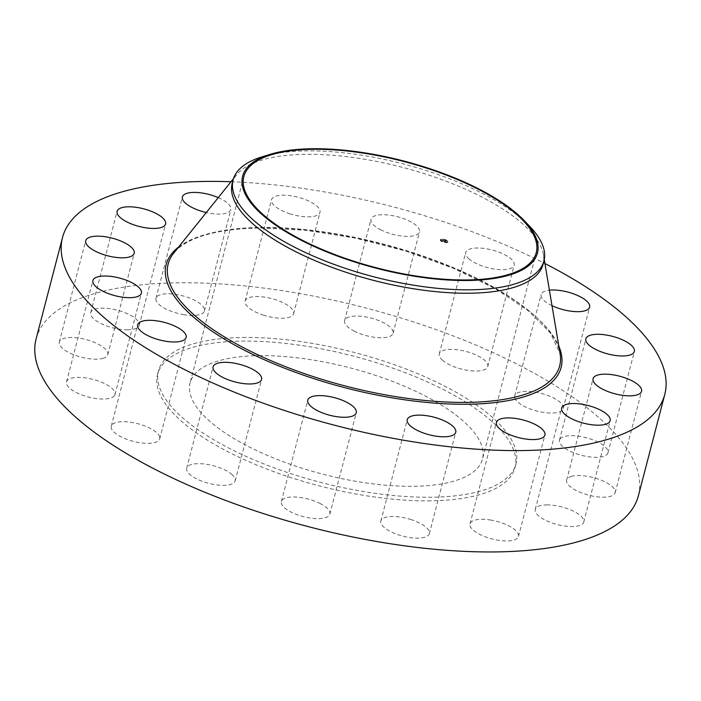 <?xml version="1.0" encoding="UTF-8"?>
<svg xmlns="http://www.w3.org/2000/svg" width="701" height="701" viewBox="0 0 701 701"><rect width="100%" height="100%" fill="white"/><g stroke="black" fill="none" stroke-linecap="round" stroke-linejoin="round"><path stroke-width="0.53" stroke-dasharray="3.5 2.63" d="M442.822 360.489A25.052 9.104 -165.4 0 1 439.282 353.891A25.052 9.104 -165.4 0 1 457.981 349.843A25.052 9.104 -165.4 0 1 484.242 359.92A25.052 9.104 -165.4 0 1 487.773 366.527A25.052 9.104 -165.4 0 1 469.074 370.566A25.052 9.104 -165.4 0 1 442.822 360.489M469.223 259.125A25.052 9.104 -165.4 0 1 465.683 252.526A25.052 9.104 -165.4 0 1 484.382 248.478A25.052 9.104 -165.4 0 1 510.643 258.555A25.052 9.104 -165.4 0 1 514.175 265.153A25.052 9.104 -165.4 0 1 495.484 269.202A25.052 9.104 -165.4 0 1 469.223 259.125M36.102 338.916A311.183 113.036 -165.4 0 1 178.08 282.801A311.183 113.036 -165.4 0 1 496.764 354.303A311.183 113.036 -165.4 0 1 638.374 495.8M242.765 337.488A184.705 67.094 -165.4 0 1 431.921 379.933A184.705 67.094 -165.4 0 1 515.971 463.913A184.705 67.094 -165.4 0 1 431.702 497.228A184.705 67.094 -165.4 0 1 242.546 454.783A184.705 67.094 -165.4 0 1 158.496 370.803A184.705 67.094 -165.4 0 1 242.765 337.488M514.937 398.317A25.052 9.104 -165.4 0 1 514.727 395.89A25.052 9.104 -165.4 0 1 538.158 392.656A25.052 9.104 -165.4 0 1 563.008 406.081A25.052 9.104 -165.4 0 1 563.218 408.517A25.052 9.104 -165.4 0 1 539.788 411.741A25.052 9.104 -165.4 0 1 514.937 398.317M560.003 439.045A25.052 9.104 -165.4 0 1 587.657 438.151A25.052 9.104 -165.4 0 1 607.951 452.82A25.052 9.104 -165.4 0 1 607.417 453.959A25.052 9.104 -165.4 0 1 579.762 454.853A25.052 9.104 -165.4 0 1 559.459 440.184A25.052 9.104 -165.4 0 1 560.003 439.045M571.149 476.47A25.052 9.104 -165.4 0 1 599.478 479.519A25.052 9.104 -165.4 0 1 615.163 492.68A25.052 9.104 -165.4 0 1 610.685 496.264A25.052 9.104 -165.4 0 1 582.356 493.215A25.052 9.104 -165.4 0 1 566.671 480.054A25.052 9.104 -165.4 0 1 571.149 476.47M546.692 504.886A25.052 9.104 -165.4 0 1 572.349 510.643A25.052 9.104 -165.4 0 1 583.749 522.043A25.052 9.104 -165.4 0 1 572.323 526.556A25.052 9.104 -165.4 0 1 546.657 520.799A25.052 9.104 -165.4 0 1 535.257 509.408A25.052 9.104 -165.4 0 1 546.692 504.886M490.341 519.993A25.052 9.104 -165.4 0 1 518.503 536.423A25.052 9.104 -165.4 0 1 498.166 540.226A25.052 9.104 -165.4 0 1 470.012 523.796A25.052 9.104 -165.4 0 1 490.341 519.993M410.681 519.459A25.052 9.104 -165.4 0 1 429.345 533.645A25.052 9.104 -165.4 0 1 399.517 535.187A25.052 9.104 -165.4 0 1 380.853 521.009A25.052 9.104 -165.4 0 1 410.681 519.459M319.84 503.388A25.052 9.104 -165.4 0 1 329.856 514.113A25.052 9.104 -165.4 0 1 315.678 518.582A25.052 9.104 -165.4 0 1 291.379 512.212A25.052 9.104 -165.4 0 1 281.364 501.487A25.052 9.104 -165.4 0 1 295.542 497.018A25.052 9.104 -165.4 0 1 319.84 503.388M231.654 474.227A25.052 9.104 -165.4 0 1 235.185 480.825A25.052 9.104 -165.4 0 1 216.486 484.873A25.052 9.104 -165.4 0 1 190.225 474.796A25.052 9.104 -165.4 0 1 186.694 468.189A25.052 9.104 -165.4 0 1 205.393 464.15A25.052 9.104 -165.4 0 1 231.654 474.227M159.53 436.399A25.052 9.104 -165.4 0 1 159.74 438.835A25.052 9.104 -165.4 0 1 136.309 442.059A25.052 9.104 -165.4 0 1 111.459 428.635A25.052 9.104 -165.4 0 1 111.249 426.199A25.052 9.104 -165.4 0 1 134.68 422.975A25.052 9.104 -165.4 0 1 159.53 436.399M114.465 395.671A25.052 9.104 -165.4 0 1 86.81 396.573A25.052 9.104 -165.4 0 1 66.516 381.896A25.052 9.104 -165.4 0 1 67.051 380.757A25.052 9.104 -165.4 0 1 94.705 379.863A25.052 9.104 -165.4 0 1 115.008 394.532A25.052 9.104 -165.4 0 1 114.465 395.671M103.319 358.246A25.052 9.104 -165.4 0 1 74.989 355.197A25.052 9.104 -165.4 0 1 59.305 342.035A25.052 9.104 -165.4 0 1 63.791 338.452A25.052 9.104 -165.4 0 1 92.111 341.501A25.052 9.104 -165.4 0 1 107.796 354.662A25.052 9.104 -165.4 0 1 103.319 358.246M127.775 329.829A25.052 9.104 -165.4 0 1 102.118 324.072A25.052 9.104 -165.4 0 1 90.718 312.672A25.052 9.104 -165.4 0 1 102.144 308.16A25.052 9.104 -165.4 0 1 127.81 313.917A25.052 9.104 -165.4 0 1 139.21 325.308A25.052 9.104 -165.4 0 1 127.775 329.829M184.126 314.731A25.052 9.104 -165.4 0 1 155.964 298.293A25.052 9.104 -165.4 0 1 176.301 294.49A25.052 9.104 -165.4 0 1 204.455 310.929A25.052 9.104 -165.4 0 1 184.126 314.731M263.786 315.257A25.052 9.104 -165.4 0 1 245.122 301.079A25.052 9.104 -165.4 0 1 274.95 299.529A25.052 9.104 -165.4 0 1 293.614 313.706A25.052 9.104 -165.4 0 1 263.786 315.257M354.627 331.328A25.052 9.104 -165.4 0 1 344.612 320.602A25.052 9.104 -165.4 0 1 358.789 316.133A25.052 9.104 -165.4 0 1 383.088 322.504A25.052 9.104 -165.4 0 1 393.103 333.229A25.052 9.104 -165.4 0 1 378.926 337.698A25.052 9.104 -165.4 0 1 354.627 331.328M230.988 181.752A311.183 113.036 -165.4 0 1 544.922 263.523M430.756 500.847A184.705 67.094 -165.4 0 1 241.608 458.401A184.705 67.094 -165.4 0 1 157.55 374.422A184.705 67.094 -165.4 0 1 241.827 341.115A184.705 67.094 -165.4 0 1 430.975 383.552A184.705 67.094 -165.4 0 1 515.033 467.541A184.705 67.094 -165.4 0 1 430.756 500.847M259.028 355.652A151.074 54.88 -165.4 0 1 413.739 390.369A151.074 54.88 -165.4 0 1 482.481 459.059A151.074 54.88 -165.4 0 1 413.555 486.301A151.074 54.88 -165.4 0 1 258.844 451.593A151.074 54.88 -165.4 0 1 190.094 382.895A151.074 54.88 -165.4 0 1 259.028 355.652M529.886 226.537A160.608 58.341 14.6 0 0 306.407 150.899A160.608 58.341 -165.4 0 0 262.156 156.796M232.233 183.285A160.608 58.341 -165.4 0 1 236.614 174.742A160.608 58.341 -165.4 0 1 305.513 154.325A160.608 58.341 -165.4 0 1 543.424 254.656A160.608 58.341 -165.4 0 1 543.082 264.259M218.256 197.629A25.052 9.104 -165.4 0 1 230.866 209.555A25.052 9.104 -165.4 0 1 210.528 213.358A25.052 9.104 -165.4 0 1 206.296 212.534M290.188 213.884A25.052 9.104 -165.4 0 1 271.524 199.706A25.052 9.104 -165.4 0 1 301.351 198.164A25.052 9.104 -165.4 0 1 320.015 212.342A25.052 9.104 -165.4 0 1 290.188 213.884M381.029 229.963A25.052 9.104 -165.4 0 1 371.013 219.229A25.052 9.104 -165.4 0 1 385.191 214.769A25.052 9.104 -165.4 0 1 409.489 221.139A25.052 9.104 -165.4 0 1 419.505 231.865A25.052 9.104 -165.4 0 1 405.327 236.333A25.052 9.104 -165.4 0 1 381.029 229.963M552.002 305.662A25.052 9.104 -165.4 0 1 541.338 296.952A25.052 9.104 -165.4 0 1 541.128 294.516A25.052 9.104 -165.4 0 1 549.4 290.188M447.808 242.038A3.978 1.446 -165.4 0 1 443.347 242.029A3.978 1.446 -165.4 0 1 440.298 239.751A3.978 1.446 -165.4 0 1 440.473 239.462A3.978 1.446 -165.4 0 1 444.942 239.47A3.978 1.446 -165.4 0 1 447.992 241.749A3.978 1.446 -165.4 0 1 447.808 242.038M440.421 239.681A3.978 1.446 14.6 0 0 440.237 239.961A3.978 1.446 14.6 0 0 443.295 242.239A3.978 1.446 14.6 0 0 447.755 242.257A3.978 1.446 14.6 0 0 447.93 241.968A3.978 1.446 14.6 0 0 444.881 239.689A3.978 1.446 14.6 0 0 440.421 239.681M446.975 241.985A3.128 1.139 14.6 0 0 447.115 241.757A3.128 1.139 14.6 0 0 444.714 239.961A3.128 1.139 14.6 0 0 441.201 239.952A3.128 1.139 14.6 0 0 441.052 240.18A3.128 1.139 14.6 0 0 443.461 241.968A3.128 1.139 14.6 0 0 446.975 241.985M441.218 240.951L440.824 240.592L441.279 240.732M445.398 240.031L444.942 239.891L445.398 240.031M442.76 239.514L442.305 239.374L442.813 239.295M447.142 242.038L447.589 242.195L447.133 242.055M445.415 242.423L445.871 242.564L445.468 242.204M446.949 240.986L447.466 240.907L447.01 240.767M441.253 239.733A3.128 1.139 -165.4 0 1 444.767 239.742A3.128 1.139 -165.4 0 1 447.177 241.538A3.128 1.139 -165.4 0 1 447.028 241.766A3.128 1.139 -165.4 0 1 443.514 241.757A3.128 1.139 -165.4 0 1 441.113 239.961A3.128 1.139 -165.4 0 1 441.253 239.733M443.777 241.091L445.818 240.925L444.96 241.442L445.705 241.757L443.724 241.31L445.643 241.976L444.907 241.661L445.757 241.144L443.794 241.083M444.268 241.433L445.722 241.091L444.881 240.776L444.381 241.442M444.504 241.249L444.933 240.566L445.775 240.881L445.012 240.609L444.557 241.249M443.628 241.039L441.963 240.452L443.041 240.715L442.664 240.434L443.567 240.145L444.346 240.425L443.575 241.258L444.294 240.636L441.91 240.671L443.575 241.258M444.04 240.715L443.952 241.197M442.708 240.601L443.382 240.574L442.603 240.855M443.006 240.329L444.294 240.592L442.953 240.548M444.005 240.741L443.908 241.205M445.012 239.654L445.459 239.795L444.942 239.891M260.465 227.448A202.282 73.482 -165.4 0 1 560.099 353.812L550.504 333.159L528.51 310.92L495.554 288.83L453.862 268.465L406.212 251.195L355.757 238.165L305.838 230.243L259.747 227.948C215.654 228.999 186.965 237.411 173.69 253.166A202.282 73.482 -165.4 0 1 260.465 227.448M178.58 247.067A204.061 74.122 -165.4 0 1 259.274 227.755A204.061 74.122 -165.4 0 1 558.802 346.11M439.282 353.891L465.683 252.526M487.773 366.527L514.175 265.153M158.496 370.803L157.55 374.422M536.239 252.71L482.481 459.059M243.852 176.547L190.094 382.895M543.424 254.656L544.256 259.598M236.614 174.742L233.486 178.65M515.971 463.913L515.033 467.541M159.74 438.835L186.142 337.461M111.249 426.199L137.65 324.835M607.951 452.82L634.361 351.455M559.459 440.184L585.861 338.82M66.516 381.896L92.918 280.531M115.008 394.532L141.409 293.167M615.163 492.68L641.564 391.316M566.671 480.054L593.072 378.689M59.305 342.035L85.706 240.671M107.796 354.662L134.198 253.298M583.749 522.043L610.159 420.67M535.257 509.408L561.659 408.043M90.718 312.672L117.12 211.308M139.21 325.308L165.611 223.943M518.503 536.423L544.905 435.058M470.012 523.796L496.413 422.423M155.964 298.293L182.374 196.928M204.455 310.929L230.866 209.555M429.345 533.645L455.746 432.272M380.853 521.009L407.255 419.645M245.122 301.079L271.524 199.706M293.614 313.706L320.015 212.342M329.856 514.113L356.266 412.749M281.364 501.487L307.774 400.122M344.612 320.602L371.013 219.229M393.103 333.229L419.505 231.865M235.185 480.825L261.587 379.46M186.694 468.189L213.095 366.825M514.727 395.89L541.128 294.516M563.218 408.517L589.629 307.152"/><path stroke-width="1.05" d="M544.922 263.523A311.183 113.036 -165.4 0 1 664.776 394.435L638.374 495.8A311.183 113.036 -165.4 0 1 496.387 551.915A311.183 113.036 -165.4 0 1 177.712 480.413A311.183 113.036 -165.4 0 1 36.102 338.916L62.503 237.551A311.183 113.036 -165.4 0 1 204.482 181.436A311.183 113.036 -165.4 0 1 230.988 181.752M664.776 394.435A311.183 113.036 -165.4 0 1 522.797 450.55A311.183 113.036 -165.4 0 1 204.114 379.048A311.183 113.036 -165.4 0 1 62.503 237.551M312.777 149.304A151.074 54.88 -165.4 0 1 467.488 184.012A151.074 54.88 -165.4 0 1 536.239 252.71A151.074 54.88 -165.4 0 1 467.304 279.953A151.074 54.88 -165.4 0 1 312.593 245.236A151.074 54.88 -165.4 0 1 243.852 176.547A151.074 54.88 -165.4 0 1 312.777 149.304M241.985 180.499A152.336 55.335 14.6 0 0 387.565 270.989A152.336 55.335 14.6 0 0 538.096 248.759A152.336 55.335 14.6 0 0 524.103 220.491A152.336 55.335 14.6 0 0 270.157 154.343A152.336 55.335 14.6 0 0 241.985 180.499M524.103 220.491L529.886 226.537A160.608 58.341 14.6 0 1 544.651 256.338A160.608 58.341 -165.4 0 1 543.976 260.833A160.608 58.341 -165.4 0 1 470.695 289.802A160.608 58.341 14.6 0 1 311.428 255.252A160.608 58.341 14.6 0 1 232.452 184.363A160.608 58.341 -165.4 0 1 233.126 179.868A160.608 58.341 -165.4 0 1 262.156 156.796L270.157 154.343M543.976 260.833L543.082 264.259A160.608 58.341 -165.4 0 1 469.801 293.22A160.608 58.341 -165.4 0 1 305.321 256.312A160.608 58.341 -165.4 0 1 232.233 183.285L233.126 179.868M185.931 335.034A25.052 9.104 -165.4 0 1 186.142 337.461A25.052 9.104 -165.4 0 1 162.711 340.686A25.052 9.104 -165.4 0 1 137.86 327.271A25.052 9.104 -165.4 0 1 137.65 324.835A25.052 9.104 -165.4 0 1 161.081 321.61A25.052 9.104 -165.4 0 1 185.931 335.034M586.404 337.68A25.052 9.104 -165.4 0 1 614.058 336.778A25.052 9.104 -165.4 0 1 634.361 351.455A25.052 9.104 -165.4 0 1 633.818 352.594A25.052 9.104 -165.4 0 1 606.163 353.488A25.052 9.104 -165.4 0 1 585.861 338.82A25.052 9.104 -165.4 0 1 586.404 337.68M140.875 294.306A25.052 9.104 -165.4 0 1 113.22 295.2A25.052 9.104 -165.4 0 1 92.918 280.531A25.052 9.104 -165.4 0 1 93.461 279.392A25.052 9.104 -165.4 0 1 121.115 278.49A25.052 9.104 -165.4 0 1 141.409 293.167A25.052 9.104 -165.4 0 1 140.875 294.306M597.559 375.096A25.052 9.104 -165.4 0 1 625.879 378.154A25.052 9.104 -165.4 0 1 641.564 391.316A25.052 9.104 -165.4 0 1 637.086 394.9A25.052 9.104 -165.4 0 1 608.757 391.85A25.052 9.104 -165.4 0 1 593.072 378.689A25.052 9.104 -165.4 0 1 597.559 375.096M129.72 256.881A25.052 9.104 -165.4 0 1 101.391 253.832A25.052 9.104 -165.4 0 1 85.706 240.671A25.052 9.104 -165.4 0 1 90.192 237.087A25.052 9.104 -165.4 0 1 118.513 240.136A25.052 9.104 -165.4 0 1 134.198 253.298A25.052 9.104 -165.4 0 1 129.72 256.881M573.094 403.522A25.052 9.104 -165.4 0 1 598.75 409.279A25.052 9.104 -165.4 0 1 610.159 420.67A25.052 9.104 -165.4 0 1 598.724 425.192A25.052 9.104 -165.4 0 1 573.067 419.435A25.052 9.104 -165.4 0 1 561.659 408.043A25.052 9.104 -165.4 0 1 573.094 403.522M154.185 228.456A25.052 9.104 -165.4 0 1 128.52 222.699A25.052 9.104 -165.4 0 1 117.12 211.308A25.052 9.104 -165.4 0 1 128.555 206.795A25.052 9.104 -165.4 0 1 154.211 212.552A25.052 9.104 -165.4 0 1 165.611 223.943A25.052 9.104 -165.4 0 1 154.185 228.456M516.742 418.62A25.052 9.104 -165.4 0 1 544.905 435.058A25.052 9.104 -165.4 0 1 524.576 438.861A25.052 9.104 -165.4 0 1 496.413 422.423A25.052 9.104 -165.4 0 1 516.742 418.62M206.296 212.534A25.052 9.104 -165.4 0 1 182.374 196.928A25.052 9.104 -165.4 0 1 202.703 193.125A25.052 9.104 -165.4 0 1 218.256 197.629M437.091 418.094A25.052 9.104 -165.4 0 1 455.746 432.272A25.052 9.104 -165.4 0 1 425.919 433.823A25.052 9.104 -165.4 0 1 407.255 419.645A25.052 9.104 -165.4 0 1 437.091 418.094M346.25 402.024A25.052 9.104 -165.4 0 1 356.266 412.749A25.052 9.104 -165.4 0 1 342.088 417.218A25.052 9.104 -165.4 0 1 317.79 410.847A25.052 9.104 -165.4 0 1 307.774 400.122A25.052 9.104 -165.4 0 1 321.952 395.653A25.052 9.104 -165.4 0 1 346.25 402.024M258.056 372.853A25.052 9.104 -165.4 0 1 261.587 379.46A25.052 9.104 -165.4 0 1 242.896 383.5A25.052 9.104 -165.4 0 1 216.635 373.431A25.052 9.104 -165.4 0 1 213.095 366.825A25.052 9.104 -165.4 0 1 231.794 362.785A25.052 9.104 -165.4 0 1 258.056 372.853M549.4 290.188A25.052 9.104 -165.4 0 1 573.663 293.885A25.052 9.104 -165.4 0 1 589.418 304.716A25.052 9.104 -165.4 0 1 589.629 307.152A25.052 9.104 -165.4 0 1 552.002 305.662M544.256 259.598L560.099 353.812A202.282 73.482 -165.4 0 1 467.374 402.383A202.282 73.482 -165.4 0 1 247.094 349.536A202.282 73.482 -165.4 0 1 173.69 253.166L233.486 178.65M558.802 346.11A204.061 74.122 -165.4 0 1 468.005 404.232A204.061 74.122 -165.4 0 1 236.999 346.303A204.061 74.122 -165.4 0 1 178.58 247.067"/></g></svg>
